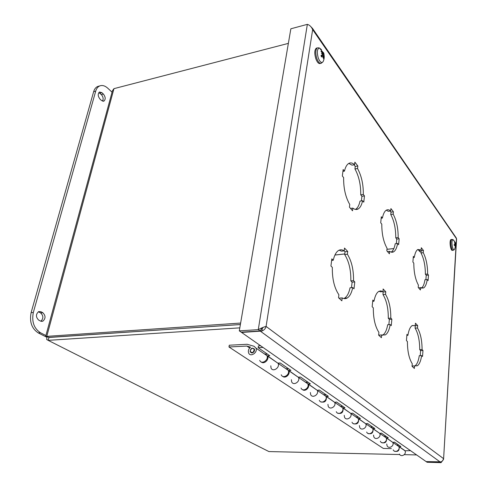 <?xml version="1.0" encoding="UTF-8"?>
<svg xmlns="http://www.w3.org/2000/svg" width="487" height="487" viewBox="0 0 487 487"><rect width="100%" height="100%" fill="white"/><g stroke="black" fill="none" stroke-linecap="round" stroke-linejoin="round"><path stroke-width="0.73" d="M426.308 461.591L440.291 462.084L441.07 462.65L427.105 462.266L426.302 461.706M456.441 238.667L312.66 29.622L312.563 28.465L311.132 26.937M239.306 330.85L241.187 332.158L260.113 330.983L258.274 329.65L239.306 330.85L290.855 28.794L307.352 24.35C309.635 25.038 311.406 26.797 312.66 29.622L266.091 326.43L443.438 458.547C443.286 460.209 442.47 461.305 440.991 461.84L426.131 461.585L241.589 332.444L261.805 331.063C264.064 330.241 265.488 328.695 266.091 326.43C264.003 326.899 261.397 327.976 258.274 329.65L307.352 24.35M261.598 328.749L260.113 330.983M455.741 237.187L456.429 238.892L443.572 459.296L456.599 238.813M260.703 330.028L260.502 331.276L440.126 461.962M241.643 332.134L241.589 332.444M441.07 462.65L443.572 459.296M347.377 254.238C351.644 261.105 353.69 269.908 353.525 280.652L354.792 281.924L352.113 282.162L350.847 280.896C351.017 270.169 348.966 261.385 344.686 254.537L345.021 251.755L344.175 250.866L344.51 248.066L347.712 251.45L347.377 254.238L344.686 254.537M353.525 280.652L350.847 280.896M347.712 251.45L345.021 251.755M354.792 281.924L354.012 288.803L352.74 287.549C351.644 292.839 349.824 296.309 347.274 297.953C345.673 298.896 343.98 298.878 342.203 297.898L341.856 300.826L338.532 297.721L338.885 294.775C334.319 287.945 332.14 278.82 332.335 267.4L330.935 266.012L331.842 258.847L333.236 260.253C334.405 255.182 336.207 251.907 338.654 250.428C340.431 249.441 342.276 249.588 344.175 250.866L341.466 251.17L339.165 250.172M333.236 260.253L331.641 260.417M339.409 298.543L339.457 298.117L342.203 297.898M352.74 287.549L350.056 287.78C348.948 293.064 347.115 296.528 344.553 298.172L343.816 298.537M351.486 287.659L352.113 282.162M364.483 195.914L363.777 202.172L362.596 200.729C361.689 204.99 360.21 207.742 358.146 208.978C356.502 209.879 354.731 209.593 352.844 208.113L352.527 210.774L349.441 207.164L349.763 204.497C345.52 197.162 343.481 188.201 343.639 177.609L342.337 176.026L343.158 169.543L344.449 171.144C345.405 167.096 346.872 164.509 348.85 163.395C350.658 162.469 352.564 162.908 354.554 164.697L354.865 162.153L357.835 165.982L357.537 168.514C361.512 175.819 363.436 184.47 363.308 194.459L364.483 195.914L361.92 196.291L360.733 194.837C360.873 184.865 358.943 176.233 354.95 168.94L355.254 166.414L353.988 164.795M363.308 194.459L360.733 194.837M357.537 168.514L354.95 168.94M357.835 165.982L355.254 166.414M354.554 164.697L351.961 165.136L348.802 163.419M344.449 171.144L342.921 171.4M352.844 208.113L350.53 208.436M362.596 200.729L360.015 201.094C359.102 205.356 357.61 208.101 355.54 209.337L355.407 209.41M361.391 200.9L361.92 196.291M385.521 294.385C389.089 300.309 390.848 308.222 390.805 318.139L391.858 319.198L389.357 319.356L388.297 318.303C388.352 308.405 386.587 300.497 383.007 294.586L383.117 288.974L385.771 291.786L385.521 294.385L383.007 294.586M390.805 318.139L388.297 318.303M385.771 291.786L383.257 291.993M391.858 319.198L391.274 325.602L390.221 324.555C389.29 329.876 387.682 333.321 385.4 334.879L381.65 334.971L381.388 337.692L378.636 335.129L378.904 332.39C375.112 326.521 373.249 318.346 373.316 307.863L372.153 306.719L372.835 300.065L373.986 301.222C374.972 296.09 376.567 292.815 378.764 291.403L380.785 290.861L382.861 291.585L380.329 291.792L379.105 291.22M373.986 301.222L372.707 301.325M379.044 335.506L379.081 335.111L381.65 334.971M390.221 324.555L387.707 324.707C386.769 330.022 385.15 333.461 382.855 335.019L382.368 335.281M388.869 324.64L389.357 319.356M417.475 328.007C420.506 333.193 422.04 340.383 422.083 349.587L422.972 350.482L420.622 350.585L419.733 349.69C419.697 340.504 418.156 333.321 415.113 328.147L415.423 323.204L417.663 325.578L417.475 328.007L415.113 328.147M422.083 349.587L419.733 349.69M417.663 325.578L415.301 325.718M422.972 350.482L422.533 356.466L421.639 355.583C420.853 360.885 419.435 364.27 417.389 365.743L414.559 365.914L414.364 368.446L412.051 366.291L412.252 363.74C409.05 358.621 407.436 351.218 407.406 341.527L406.432 340.571L406.943 334.368L407.911 335.336C408.745 330.198 410.157 326.96 412.13 325.614L415.228 325.645L412.306 325.511M407.911 335.336L406.858 335.391M412.13 366.358L412.154 365.993L414.559 365.914M421.639 355.583L419.283 355.68C418.491 360.97 417.061 364.355 415.003 365.828L414.723 365.987M420.251 355.638L420.622 350.585M428.487 275.058L428.085 280.579L427.239 279.55C426.569 283.964 425.376 286.758 423.66 287.92L420.579 287.64L420.403 289.978L418.217 287.427L418.4 285.084C415.381 279.562 413.847 272.257 413.804 263.163L412.885 262.049L413.353 256.345L414.267 257.471C414.973 253.21 416.16 250.543 417.822 249.484L421.145 250.001L421.322 247.749L423.44 250.476L423.264 252.716C426.131 258.262 427.592 265.36 427.647 274.017L428.487 275.058L426.228 275.258L425.382 274.224C425.334 265.579 423.873 258.494 420.987 252.96L421.164 250.72L420.646 250.056M427.647 274.017L425.382 274.224M423.264 252.716L420.987 252.96M423.44 250.476L421.164 250.72M421.145 250.001L418.857 250.245L417.712 249.551M414.267 257.471L413.256 257.574M420.579 287.64L418.546 287.811M427.239 279.55L424.968 279.745C424.299 284.14 423.1 286.922 421.377 288.097M425.9 279.666L426.228 275.258M399.163 238.794L398.628 244.663L397.636 243.451C396.856 247.816 395.529 250.604 393.642 251.809C392.388 252.534 391.049 252.369 389.637 251.31L389.399 253.794L386.824 250.787L387.062 248.291C383.512 241.972 381.753 233.918 381.796 224.136L380.712 222.815L381.327 216.745L382.405 218.079C383.232 213.89 384.547 211.248 386.368 210.159C387.743 209.404 389.18 209.678 390.684 210.981L390.915 208.588L393.405 211.796L393.179 214.177C396.534 220.495 398.196 228.293 398.171 237.571L399.163 238.794L396.759 239.074L395.761 237.851C395.791 228.592 394.123 220.806 390.757 214.499L390.988 212.119L390.154 211.054M398.171 237.571L395.761 237.851M393.179 214.177L390.757 214.499M393.405 211.796L390.988 212.119M390.684 210.981L388.249 211.303L386.307 210.189M382.405 218.079L381.175 218.237M389.637 251.31L387.469 251.548M397.636 243.451L395.219 243.725C394.433 248.084 393.094 250.866 391.195 252.077L391.128 252.114M396.339 243.597L396.759 239.074M240.639 323.051L45.662 336.45L46.995 336.943L46.679 339.476L48.158 340.352L239.817 327.854M416.616 454.931L404.295 454.651M399.76 454.548L268.903 451.565L267.059 450.633M48.816 337.394L240.383 324.555M334.934 255.018L344.753 253.94M386.964 249.307L393.873 248.547M45.705 336.274L112.467 90.685L113.958 88.652L288.365 43.38M48.992 337.479L240.389 324.512M334.922 255.048L344.753 253.964M386.964 249.332L393.861 248.577M48.919 337.448L46.764 336.353L113.958 88.652M47.823 336.888L46.995 336.943M48.931 337.485L48.158 340.352L268.903 451.565M418.461 249.947L419.532 251.359M421.078 251.785L420.147 251.901L419.045 250.227M260.63 345.77L258.439 345.88L258.153 347.688L269.774 355.741L267.509 355.839L278.156 363.381C280.135 367.776 272.659 372.5 271.022 367.916C272.659 372.5 280.135 367.776 278.156 363.381L278.022 363.089L280.256 362.998L290.922 370.388L288.724 370.467L298.525 377.419C300.497 381.686 293.277 386.185 291.628 381.735C293.277 386.185 300.497 381.686 298.525 377.419L298.385 377.133L300.558 377.066L310.383 383.872L308.241 383.926L317.299 390.355C319.271 394.507 312.289 398.804 310.633 394.476C312.289 398.804 319.271 394.507 317.299 390.355L319.277 390.032L328.354 396.327L326.272 396.357L334.66 402.323C336.62 406.359 329.869 410.468 328.208 406.261C329.869 410.468 336.62 406.359 334.66 402.323L336.584 402.025L344.997 407.856L342.97 407.869L350.762 413.42C352.71 417.347 346.172 421.285 344.516 417.195C346.172 421.285 352.71 417.347 350.762 413.42L352.637 413.146L360.459 418.564L358.475 418.564L365.743 423.739C367.673 427.568 361.33 431.348 359.68 427.367C361.33 431.348 367.673 427.568 365.743 423.739L367.563 423.489L374.85 428.536L372.92 428.523L379.708 433.363C381.619 437.095 375.465 440.729 373.827 436.851C375.465 440.729 381.619 437.095 379.708 433.363L381.485 433.132L388.291 437.85L386.41 437.825L392.759 442.36C394.653 446.001 388.675 449.495 387.049 445.715C388.675 449.495 394.653 446.001 392.759 442.36L394.494 442.141L400.862 446.561L399.157 446.768C399.523 450.7 397.922 452.137 394.348 451.09M397.398 445.118L398.823 445.142M386.41 437.825L386.538 438.075C386.879 442.117 385.229 443.608 381.571 442.543M384.76 436.389L386.209 436.401M372.92 428.523L373.054 428.779C373.371 432.949 371.66 434.489 367.916 433.4M371.252 427.056L372.725 427.062M358.475 418.564L358.609 418.826C358.895 423.13 357.123 424.719 353.294 423.611M356.782 417.067L358.292 417.061M342.97 407.869L343.104 408.136C343.347 412.58 341.515 414.23 337.588 413.098M341.253 406.335L342.787 406.322M326.272 396.357L326.406 396.631C326.607 401.221 324.701 402.938 320.683 401.781M324.537 394.787L326.101 394.762M308.241 383.926L308.381 384.213C310.03 387.615 305.051 392.09 302.427 389.557M306.487 382.319L308.088 382.283M288.724 370.467L288.858 370.759C290.514 374.272 285.315 378.941 282.661 376.323M286.946 368.823L288.584 368.769M265.719 354.165L267.393 354.086M267.509 355.839L267.649 356.143C269.311 359.771 263.863 364.66 261.184 361.944M399.431 454.024C401.051 457.707 406.858 454.334 404.989 450.785L410.517 450.664M399.03 446.524L404.861 450.548M263.023 347.444L258.153 347.688M250.306 350.768L250.434 351.669C252.564 353.191 253.794 352.393 254.129 349.289C252.583 347.736 251.31 348.229 250.306 350.768M393.155 449.811C394.774 453.543 400.673 450.11 398.792 446.518L397.112 445.002M387.049 445.715L386.739 443.998M380.347 441.222C381.985 445.051 388.048 441.49 386.148 437.801L384.438 436.255M373.827 436.851L373.523 435.086M366.662 432.048C368.306 435.981 374.558 432.273 372.634 428.493L370.893 426.91M359.68 427.367L359.388 425.547M352.004 422.217C353.659 426.259 360.1 422.399 358.164 418.516L356.387 416.902M344.516 417.195L344.224 415.326M336.267 411.667C337.923 415.813 344.571 411.789 342.617 407.808L340.815 406.152M328.208 406.261L327.934 404.338M319.326 400.302C320.982 404.575 327.848 400.369 325.882 396.272L324.05 394.586M310.633 394.476L310.365 392.492M301.033 388.042C302.689 392.431 309.793 388.029 307.814 383.823L305.952 382.094M291.628 381.735L291.384 379.69M281.23 374.759C282.874 379.282 290.222 374.667 288.249 370.339L286.35 368.568M228.975 346.981L229.28 345.216L247.146 344.266L254.056 346.281L255.992 348.108C257.958 352.625 250.208 357.604 248.589 352.874C247.974 350.737 248.62 348.826 250.519 347.134L246.854 346.056L228.975 346.981L383.336 448.448L391.353 448.606M271.022 367.916L270.79 365.804M249.654 347.962L246.854 346.056M259.711 360.331C261.336 364.988 268.952 360.137 266.979 355.68L265.056 353.879M251.87 352.99L250.129 351.864C250.513 348.242 251.949 347.316 254.433 349.094C254.756 351.151 253.897 352.454 251.87 352.99M102.52 101.144C103.621 99.001 103.226 96.81 101.326 94.563L98.837 92.573M101.874 92.67L103.372 94.034C105.6 96.998 105.764 99.378 103.853 101.174L101.57 100.541L100.06 99.19C97.808 96.219 97.637 93.827 99.561 92.013L101.874 92.67L99.829 93.2M40.902 321.237C43.556 318.461 43.471 315.692 40.64 312.928L38.363 311.753M40.993 311.741L42.844 312.733C45.766 315.734 45.754 318.553 42.813 321.201L40.537 321.073L38.674 320.093C35.709 317.098 35.715 314.261 38.674 311.601L40.993 311.741L38.79 311.942M99.056 86.102L97.777 86.442C95.817 87.264 94.441 89.018 93.644 91.702L31.113 312.654C29.336 321.828 31.716 328.585 38.254 332.913L46.862 337.284M45.906 335.525L40.464 332.755C33.938 328.415 31.558 321.651 33.329 312.453L95.702 91.166C96.499 88.476 97.869 86.723 99.823 85.895C102.373 84.988 105.015 85.749 107.743 88.19L112.059 92.177M321.049 55.506L321.517 56.985L322.717 55.816L323.045 56.133L322.832 57.515L323.234 56.242L323.52 58.732L324.013 58.154L323.873 55.469L323.112 55.542L323.873 55.165L324.013 54.075L322.437 54.483M323.563 57.789L324.013 58.154M323.526 52.651L324.007 54.081L323.52 52.62L323.484 53.491L322.832 51.926L323.021 53.046L321.523 50.843L321.183 51.604L321.493 51.318M321.523 50.843L321.018 51.421L322.272 53.046L322.09 53.929M323.471 60.814L323.021 61.788C321.493 63.334 319.904 62.062 318.261 57.971C316.702 51.975 317.122 48.663 319.527 48.043L321.523 49.747M323.94 54.331C324.531 56.949 324.226 59.432 323.021 61.788L321.268 63.255C319.685 63.73 318.2 62.141 316.806 58.495C315.29 53.132 315.466 49.589 317.341 47.872L316.873 47.994M322.357 53.826L321.463 53.509L322.357 54.13L322.272 54.879L321.018 55.524L321.517 56.985M323.873 55.165L324.196 55.92L323.873 55.469M320.714 63.389L320.282 63.493C318.699 63.967 317.214 62.379 315.82 58.738C314.298 53.375 314.474 49.838 316.355 48.122M323.191 53.162L322.558 53.217M322.357 53.211L322.96 53.059M323.112 55.542L321.225 55.871M455.448 243.512L454.815 241.771L454.633 242.155M454.328 245.46L455.162 245.095L455.077 246.258L455.43 245.533L455.284 247.347L455.85 245.29L455.345 245.29L455.741 245.284M454.815 241.771L454.505 241.948L455.168 243.731L454.651 243.299L455.144 243.92L455.059 244.352L454.188 244.468L454.347 245.551M455.339 245.265L455.905 244.651L454.268 244.687L455.917 244.663L455.662 243.622L455.229 243.597M455.875 245.101L454.554 249.399C452.8 252.278 450.731 240.712 452.837 239.744L453.914 240.371M455.083 244.681L455.114 245.095M455.747 243.573L455.929 245.679M455.929 245.716L455.85 245.29M452.892 250.245L452.6 250.275C450.633 251.767 448.971 240.481 451.023 239.543L451.479 239.494M261.805 331.063L262.53 327.842M101.326 94.563L103.372 94.034M40.64 312.928L42.844 312.733M93.644 91.702L95.702 91.166M38.254 332.913L40.464 332.755M33.329 312.453L31.113 312.654M323.496 53.479L323.709 54.197M321.341 51.458L321.189 51.129M318.005 47.744L319.527 48.043L323.563 53.101M322.619 55.889L321.292 56.09M322.619 52.645L322.096 52.779M323.855 56.273L323.441 56.395M323.855 54.447L322.418 54.654M323.405 53.479L322.151 53.911M455.613 243.969L455.698 244.657M452.289 239.427L451.784 239.458C449.738 240.395 451.4 251.682 453.36 250.196L454.42 249.569M455.777 243.926L455.162 244.048L455.783 243.932M455.028 244.364L454.249 244.523M455.138 245.107L454.328 245.125M456.349 238.07L312.563 28.465M261.562 328.804L263.4 327.301M347.274 297.953L344.553 298.172M358.146 208.978L355.54 209.337M385.4 334.879L382.855 335.019M417.389 365.743L415.003 365.828M423.66 287.92L421.401 288.109M393.642 251.809L391.195 252.077M267.649 356.143L288.249 370.339M288.858 370.759L307.814 383.823M308.381 384.213L325.882 396.272M326.406 396.631L342.617 407.808M343.104 408.136L358.164 418.516M358.609 418.826L372.634 428.493M373.054 428.779L386.148 437.801M399.157 446.768L404.989 450.785M386.538 438.075L398.792 446.518M251.864 352.637L252.296 352.929M254.129 349.289L254.561 349.581M266.979 355.68L255.992 348.108M251.797 352.99L250.129 351.864M103.439 101.278L103.853 101.174M41.218 321.329L42.813 321.201M99.823 85.895L97.777 86.442M321.597 56.863L321.116 55.475M322.717 55.816L321.274 56.023M322.997 53.059L322.382 53.278M323.465 53.503L322.138 53.966M454.395 245.503L454.249 244.462M455.522 242.897L453.129 239.683L451.023 239.543M455.808 243.902L455.54 242.94M455.162 245.095L454.322 245.113M455.905 244.669L454.268 244.699"/></g></svg>
